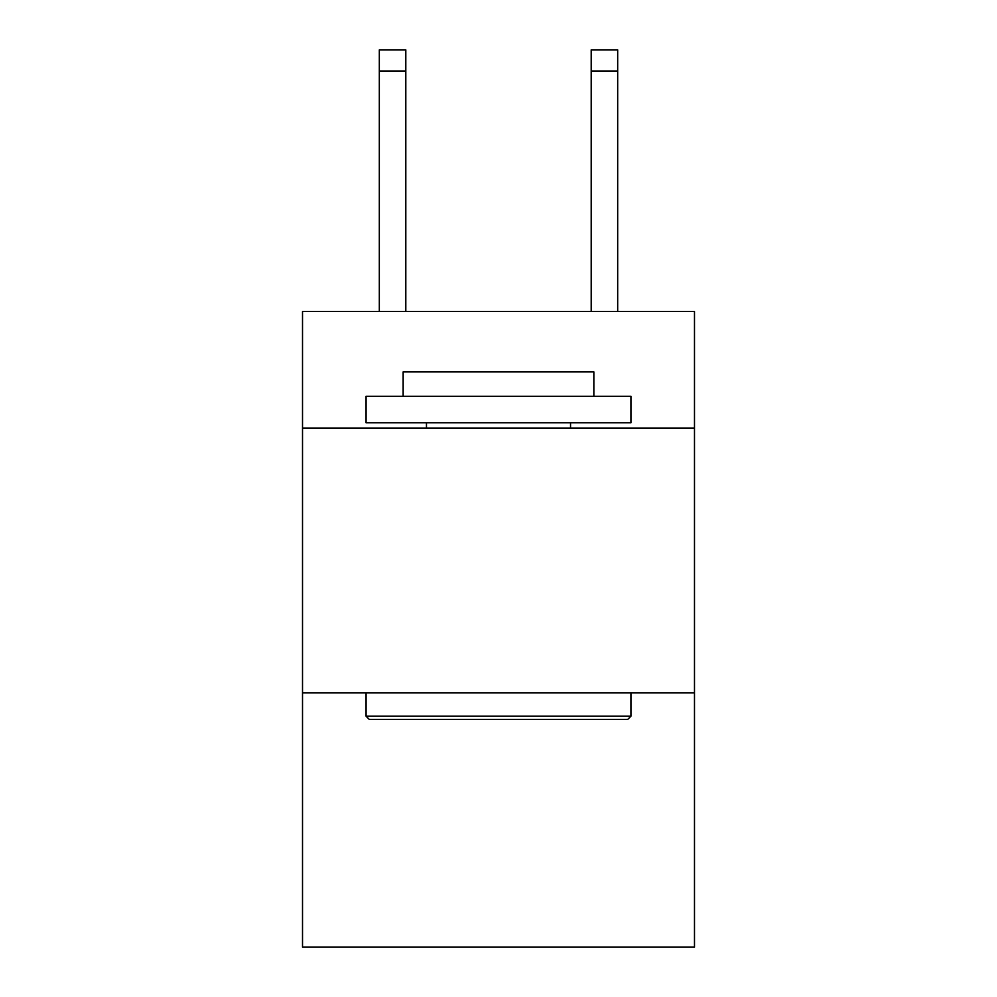 <?xml version="1.0" encoding="UTF-8"?>
<svg xmlns="http://www.w3.org/2000/svg" width="997" height="997" viewBox="0 0 997 997"><rect width="100%" height="100%" fill="white"/><g stroke="black" fill="none" stroke-linecap="round" stroke-linejoin="round"><path stroke-width="1.5" d="M694.485 428.049L694.485 311.513L302.515 311.513L302.515 428.049L694.485 428.049L694.485 947.15L302.515 947.15L302.515 428.049M694.485 692.903L302.515 692.903M591.196 311.513L591.196 49.85L617.679 49.85L617.679 311.513M369.251 719.385L366.073 716.207L630.927 716.207L627.749 719.385L369.251 719.385M630.927 396.27L630.927 422.753L366.073 422.753L366.073 396.27L630.927 396.27M403.149 396.27L403.149 371.906L593.851 371.906L593.851 396.27M630.927 692.903L630.927 716.207M366.073 692.903L366.073 716.207M570.533 422.753L570.533 428.049M426.467 422.753L426.467 428.049M405.804 311.513L405.804 71.036L379.321 71.036L379.321 49.85L405.804 49.85L405.804 71.036M379.321 311.513L379.321 71.036M591.196 49.85L617.679 49.85L591.196 49.85M405.804 49.85L379.321 49.85M591.196 71.036L617.679 71.036"/></g></svg>
